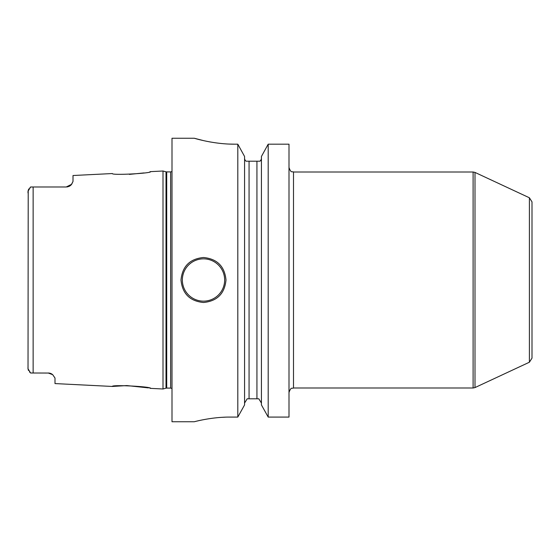 <?xml version="1.0" encoding="UTF-8"?>
<svg xmlns="http://www.w3.org/2000/svg" width="560" height="560" viewBox="0 0 560 560"><rect width="100%" height="100%" fill="white"/><g stroke="black" fill="none" stroke-linecap="round" stroke-linejoin="round"><path stroke-width="0.84" d="M71.288 184.723L73.003 181.468L73.003 175.518L112.378 173.544C111.097 175.49 152.005 173.383 150.619 171.626L163.002 171.01L163.002 388.99L150.619 388.374C151.991 386.61 111.02 384.517 112.378 386.456L126.84 385.567L148.414 387.891M50.302 373.338L50.267 373.324A6.748 6.748 0 0 0 48.923 373.051L30.597 373.002L29.47 371.868M48.251 373.016A6.748 6.748 0 0 1 50.274 373.324A6.748 6.748 0 0 0 48.251 373.016L52.696 374.682L54.999 378.021L54.999 383.579L112.378 386.456M52.696 374.682A6.748 6.748 0 0 0 52.157 374.262A6.748 6.748 0 0 1 52.696 374.682A6.748 6.748 0 0 0 52.157 374.262L51.569 373.884M50.918 373.562L50.414 373.373M50.155 373.289L49.581 373.149M150.381 388.318L149.856 388.199M51.569 373.891A6.748 6.748 0 0 0 50.939 373.576A6.748 6.748 0 0 1 51.569 373.891A6.748 6.748 0 0 0 50.939 373.576M28.028 369.096L28.21 190.183M28 367.052L28 368.746L30.597 373.002M31.024 373.016L33.131 373.016L33.131 186.984L30.597 186.998L28 191.254L28 192.948M30.597 186.998L30.009 187.544M28.504 370.475L28.224 369.852M28.525 189.49L28.931 188.832M73.003 181.468L71.652 184.282L66.248 186.984L31.024 186.984M67.018 186.942L67.781 186.809M68.579 186.571A6.748 6.748 0 0 1 68.53 186.585A6.748 6.748 0 0 0 68.579 186.571A6.748 6.748 0 0 1 68.53 186.585A6.748 6.748 0 0 0 68.579 186.571L69.083 186.361M69.286 186.263A6.748 6.748 0 0 0 69.328 186.242A6.748 6.748 0 0 1 69.286 186.263A6.748 6.748 0 0 0 69.328 186.242A6.748 6.748 0 0 1 69.286 186.263L69.986 185.857M67.004 186.942A6.748 6.748 0 0 0 67.76 186.816A6.748 6.748 0 0 1 67.004 186.942A6.748 6.748 0 0 0 67.76 186.816A6.748 6.748 0 0 1 67.004 186.942M69.979 185.864A6.748 6.748 0 0 0 70.602 185.395A6.748 6.748 0 0 1 69.979 185.864A6.748 6.748 0 0 0 70.602 185.395A6.748 6.748 0 0 1 69.979 185.864M70.791 185.227A6.748 6.748 0 0 0 71.162 184.87A6.748 6.748 0 0 1 70.791 185.227A6.748 6.748 0 0 0 71.652 184.282A6.748 6.748 0 0 1 70.791 185.227M33.131 186.984L66.248 186.984L33.131 186.984M129.346 174.384L144.025 172.928M149.891 171.794L150.353 171.689M203.714 140.658L194.278 138.25L171.997 138.25L171.997 421.75L194.278 421.75M229.649 144.081L234.857 144.179C213.43 144.361 193.536 138.012 194.278 138.25C193.529 138.012 213.444 144.361 234.857 144.179L237.804 144.179L237.804 417.081L230.356 417.081C211.547 416.913 193.921 421.855 194.278 421.75C193.928 421.855 211.533 416.913 230.356 417.081L229.012 417.088M225.092 417.186L222.649 417.298M217.056 417.725L215.978 417.83M212.436 418.25L208.404 418.831M206.227 419.188L204.533 419.496M201.817 420.021L200.263 420.343M198.709 420.686L197.113 421.057M226.002 280C224.658 293.664 217.154 301.161 203.497 302.498C189.84 301.161 182.343 293.664 180.999 280C182.343 266.336 189.84 258.839 203.497 257.502C217.161 258.839 224.658 266.336 226.002 280M244.566 403.074L247.191 398.797L249.06 398.797L249.06 161.203L245.98 161.203L244.678 159.397L244.566 158.34M261.436 158.34L261.324 159.397L260.015 161.203L256.935 161.203L256.935 398.797L258.811 398.797L247.191 398.797M244.678 159.397L245.98 161.203M289.002 144.179L268.198 144.179L261.436 156.457L268.198 144.179L268.198 417.081L261.436 404.936L268.198 417.081L289.002 417.081L289.002 144.179L268.198 144.179M244.566 156.457L237.804 144.179L244.566 156.457L244.566 404.936L237.804 417.081L244.566 404.936M258.811 398.797L261.436 403.074L258.811 398.797M260.015 161.203L249.06 161.203M260.617 160.657L261.051 160.048M206.192 141.19L206.703 141.295M209.006 141.743L210.644 142.044M261.436 404.936L261.436 156.457M529.403 197.785L529.403 362.215L532 358.134L532 201.866L529.403 197.785L474.999 172.424L473.102 171.997L473.102 388.003L293.503 388.003C292.187 388.864 291.158 386.33 289.002 392.497M163.002 388.99L166.012 388.185L166.012 171.815L163.002 171.01M166.012 388.185L166.712 388.094L166.712 171.906L166.012 171.815M166.712 388.094L170.639 388.094L170.639 171.906L166.712 171.906M289.002 167.503C291.158 173.67 292.187 171.136 293.503 171.997L293.503 388.003M529.403 362.215L474.999 387.576L474.999 172.424M203.497 301.147A21.147 21.147 0 0 1 182.35 280A21.147 21.147 0 0 1 203.497 258.853A21.147 21.147 0 0 1 224.651 280A21.147 21.147 0 0 1 203.497 301.147M170.639 388.094L171.997 388.458M170.639 171.906L171.997 171.542M293.503 171.997L473.102 171.997M474.999 387.576L473.102 388.003"/></g></svg>
